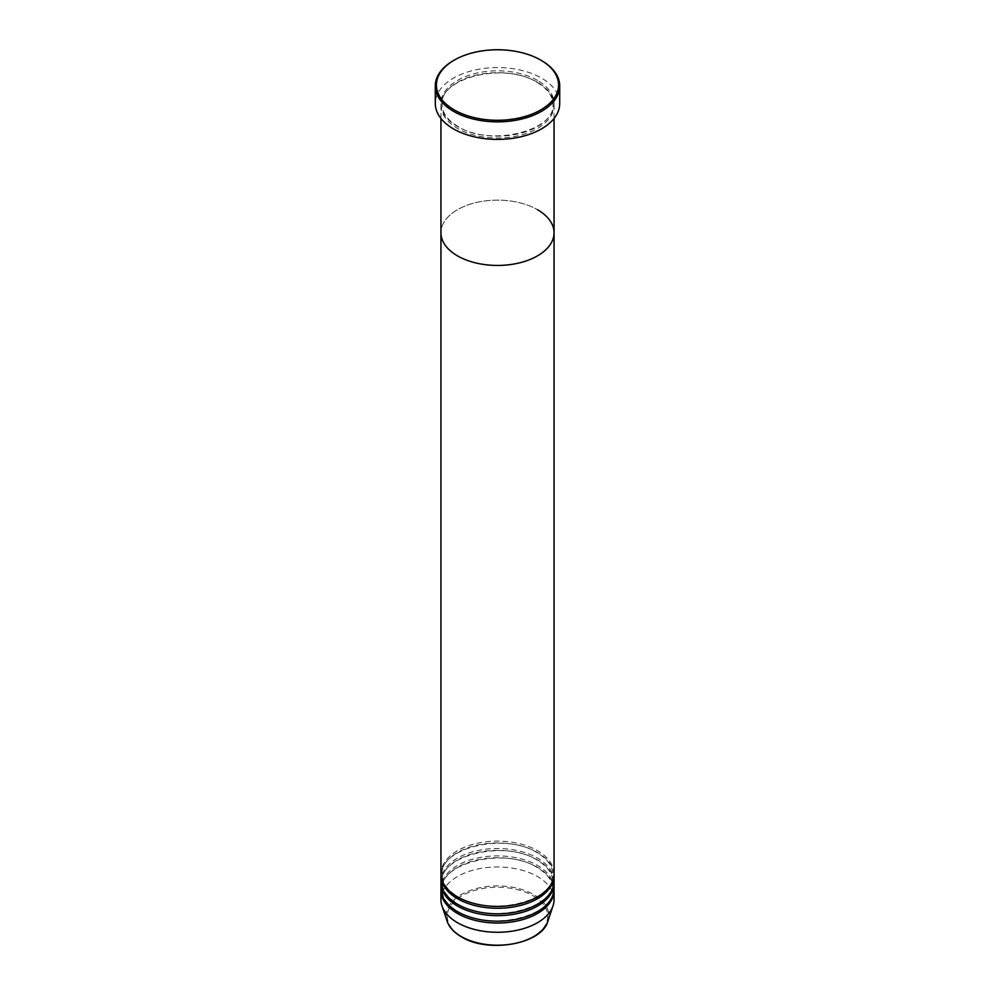 <?xml version="1.0" encoding="UTF-8"?>
<svg xmlns="http://www.w3.org/2000/svg" width="995" height="995" viewBox="0 0 995 995"><rect width="100%" height="100%" fill="white"/><g stroke="black" fill="none" stroke-linecap="round" stroke-linejoin="round"><path stroke-width="0.75" stroke-dasharray="4.97 3.73" d="M537.487 82.249A56.553 32.648 0 0 0 475.859 75.172A56.553 32.648 0 0 0 440.947 105.333A56.553 32.648 0 0 0 457.513 128.43A56.553 32.648 0 0 0 519.141 135.507A56.553 32.648 0 0 0 554.053 105.333A56.553 32.648 0 0 0 537.487 82.249M554.053 232.793A56.553 32.648 0 0 0 537.487 209.696A56.553 32.648 0 0 0 475.859 202.619A56.553 32.648 0 0 0 440.947 232.793A56.553 32.648 0 0 1 475.859 202.619A56.553 32.648 0 0 1 537.487 209.696M559.712 103.492A62.212 35.919 0 0 0 541.491 78.095A62.212 35.919 0 0 0 473.695 70.297A62.212 35.919 0 0 0 435.288 103.492M453.509 60.546A62.212 35.919 180 0 1 541.491 60.546M554.041 874.692A56.553 32.648 0 0 0 537.487 852.516A56.553 32.648 0 0 0 476.593 845.265A56.553 32.648 0 0 0 440.959 874.692M554.053 873.759A56.553 32.648 0 0 0 537.487 850.675A56.553 32.648 0 0 0 475.859 843.598A56.553 32.648 0 0 0 440.947 873.759M554.041 882.08A56.553 32.648 0 0 0 537.487 859.904A56.553 32.648 0 0 0 476.593 852.653A56.553 32.648 0 0 0 440.959 882.08M554.053 881.147A56.553 32.648 0 0 0 537.487 858.063A56.553 32.648 0 0 0 475.859 850.986A56.553 32.648 0 0 0 440.947 881.147M554.041 889.468A56.553 32.648 0 0 0 537.487 867.292A56.553 32.648 0 0 0 476.593 860.041A56.553 32.648 0 0 0 440.959 889.468M554.053 888.535A56.553 32.648 0 0 0 537.487 865.451A56.553 32.648 0 0 0 475.859 858.374A56.553 32.648 0 0 0 440.947 888.535M554.053 899.617A56.553 32.648 0 0 0 537.487 876.533A56.553 32.648 0 0 0 475.859 869.456A56.553 32.648 0 0 0 440.947 899.617M537.487 80.396A56.553 32.648 0 0 0 457.513 80.396A56.553 32.648 0 0 0 457.513 126.576A56.553 32.648 0 0 0 537.487 126.576A56.553 32.648 0 0 0 537.487 80.396M533.021 895.736A50.235 29.004 180 0 1 533.021 936.755A50.235 29.004 180 0 1 461.978 936.755A50.235 29.004 180 0 1 461.978 895.736A50.235 29.004 180 0 1 533.021 895.736M547.897 921.183A51.33 29.639 0 0 0 533.793 894.604A51.33 29.639 0 0 0 473.433 889.393A51.33 29.639 0 0 0 447.103 921.183M458.073 126.527C447.551 120.208 442.228 112.845 442.078 104.413C439.106 77.884 505.112 61.665 536.927 82.299C547.449 88.605 552.772 95.98 552.921 104.413C555.894 130.93 489.888 147.16 458.073 126.527M554.053 118.455L554.053 105.333M440.947 118.455L440.947 105.333M536.927 852.578C505.112 831.944 439.106 848.163 442.078 874.692C442.228 883.112 447.551 890.488 458.073 896.793C489.888 917.427 555.894 901.209 552.921 874.692C552.772 866.259 547.449 858.884 536.927 852.578M536.927 859.966C505.112 839.332 439.106 855.551 442.078 882.08C442.228 890.5 447.551 897.876 458.073 904.181C489.888 924.815 555.894 908.597 552.921 882.08C552.772 873.647 547.449 866.272 536.927 859.966M536.927 867.354C505.112 846.72 439.106 862.939 442.078 889.468C442.228 897.9 447.551 905.263 458.073 911.569C489.888 932.203 555.894 915.985 552.921 889.468C552.772 881.035 547.449 873.66 536.927 867.354"/><path stroke-width="1.49" d="M454.305 109.948A61.081 35.26 0 0 0 540.695 109.948A61.081 35.26 0 0 0 540.695 60.086A61.081 35.26 0 0 0 540.695 60.073L541.491 60.546A62.212 35.919 180 0 1 559.712 85.943A62.212 35.919 180 0 1 521.305 119.126A62.212 35.919 180 0 1 453.509 111.34A62.212 35.919 180 0 1 435.288 85.943A62.212 35.919 180 0 1 453.509 60.546L454.305 60.086A61.081 35.26 0 0 0 454.305 109.948M440.947 118.455L440.947 232.793A56.553 32.648 0 0 0 457.513 255.877A56.553 32.648 0 0 0 519.141 262.954A56.553 32.648 0 0 0 554.053 232.793L554.053 873.759A56.553 32.648 0 0 1 519.141 903.933A56.553 32.648 0 0 1 457.513 896.856A56.553 32.648 0 0 1 440.947 873.759L440.947 232.793A56.553 32.648 0 0 0 457.513 255.877A56.553 32.648 0 0 0 519.141 262.954A56.553 32.648 0 0 0 554.053 232.793A56.553 32.648 0 0 0 537.487 209.696M435.288 85.943L435.288 103.492A62.212 35.919 0 0 0 453.509 128.89A62.212 35.919 0 0 0 521.305 136.676A62.212 35.919 0 0 0 559.712 103.492L559.712 85.943M541.491 60.546L540.695 60.086A61.081 35.26 0 0 0 454.305 60.086M440.959 874.692A56.553 32.648 0 0 0 440.947 875.612A56.553 32.648 0 0 0 457.513 898.696A56.553 32.648 0 0 0 519.141 905.773A56.553 32.648 0 0 0 554.053 875.612A56.553 32.648 0 0 0 554.041 874.692M440.959 882.08A56.553 32.648 0 0 0 440.947 883A56.553 32.648 0 0 0 457.513 906.084A56.553 32.648 0 0 0 519.141 913.161A56.553 32.648 0 0 0 554.053 883A56.553 32.648 0 0 0 554.041 882.08M440.947 875.612L440.947 881.147A56.553 32.648 0 0 0 457.513 904.244A56.553 32.648 0 0 0 519.141 911.32A56.553 32.648 0 0 0 554.053 881.147L554.053 875.612M440.959 889.468A56.553 32.648 0 0 0 440.947 890.388A56.553 32.648 0 0 0 457.513 913.472A56.553 32.648 0 0 0 519.141 920.549A56.553 32.648 0 0 0 554.053 890.388A56.553 32.648 0 0 0 554.041 889.468M440.947 883L440.947 888.535A56.553 32.648 0 0 0 457.513 911.631A56.553 32.648 0 0 0 519.141 918.708A56.553 32.648 0 0 0 554.053 888.535L554.053 883M440.947 890.388L440.947 899.617A56.553 32.648 0 0 0 441.967 905.811A56.553 32.648 0 0 0 457.513 922.713A56.553 32.648 0 0 0 514.067 930.847A56.553 32.648 0 0 0 553.033 905.811A56.553 32.648 0 0 0 554.053 899.617L554.053 890.388M461.207 936.519A51.33 29.639 0 0 0 512.537 943.894A51.33 29.639 0 0 0 547.897 921.183C541.939 944.267 488.023 953.608 461.419 936.817C454.006 932.502 449.242 927.29 447.103 921.183A51.33 29.639 0 0 0 461.207 936.519M554.053 232.793L554.053 118.455M547.897 921.183L553.033 905.811M447.103 921.183L441.967 905.811"/></g></svg>
